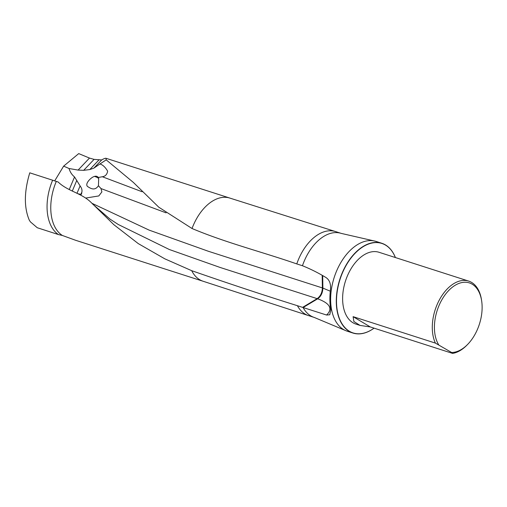 <?xml version="1.0" encoding="UTF-8"?>
<svg xmlns="http://www.w3.org/2000/svg" width="507" height="507" viewBox="0 0 507 507"><rect width="100%" height="100%" fill="white"/><g stroke="black" fill="none" stroke-linecap="round" stroke-linejoin="round"><path stroke-width="0.76" d="M326.584 315.031L303.091 307.534L317.674 298.807C330.044 303.344 333.017 308.757 326.584 315.031L329.759 314.771L330.83 309.999C329.696 303.693 329.588 296.747 330.507 289.161C330.932 283.755 329.43 279.883 326.007 277.551C318.529 272.994 310.677 269.052 302.451 265.738L296.772 263.913C261.967 251.84 225.983 242.802 192.033 228.511L158.761 207.179L133.354 182.412L106.191 159.857L99.955 163.976C102.775 164.807 105.336 167.202 107.649 171.163C107.059 174.49 105.285 176.354 102.338 176.747L142.074 191.735M54.699 180.872L63.641 166.138L78.718 153.602L89.486 158.07L94.074 159.375L101.66 159.946C103.929 158.647 105.399 158.102 106.071 158.304L106.191 159.857M381.777 243.259L376.124 241.44A47.151 28.899 107.8 0 0 375.376 241.218A47.151 28.899 107.8 0 0 334.183 277.494A47.151 28.899 107.8 0 0 346.534 330.97A47.151 28.899 107.8 0 0 347.276 331.223L352.923 333.042A47.151 28.899 -72.2 0 1 339.836 279.306A47.151 28.899 -72.2 0 1 381.777 243.259A47.151 28.899 -72.2 0 1 395.403 257.55M52.652 180.175A44.134 27.048 107.8 0 0 58.457 234.57L37.264 227.738L30.458 221.914L29.336 220.26C23.93 207.604 24.07 191.785 29.767 172.824L58.14 182.007C67.513 191.133 81.31 192.939 91.007 202.35L113.91 224.74L138.291 243.62L164.8 258.824L191.697 270.681A43.684 26.776 107.8 0 0 203.066 281.239A43.684 26.776 107.8 0 0 203.136 281.258M69.244 189.561L74.542 176.943C71.861 174.769 70.036 171.962 69.06 168.508L78.091 170.086L83.687 170.327L89.79 169.566L93.903 168.115L99.955 163.976M56.302 181.417A43.684 26.776 107.8 0 0 62.361 235.463L58.457 234.57M203.098 281.252L75.549 240.261L62.361 235.463M346.534 330.97L314.232 317.439A44.134 27.048 107.8 0 1 303.091 307.534L297.413 305.708C262.544 294.77 227.307 283.09 191.697 270.681M74.542 176.943L80.1 185.898C81.728 188.11 82.311 190.176 81.849 192.102L81.57 193.915L80.955 194.65M438.637 344.728A36.206 22.194 -72.2 0 1 448.936 290.283A36.206 22.194 -72.2 0 1 481.65 300.879A36.206 22.194 -72.2 0 1 467.669 344.386A36.206 22.194 -72.2 0 1 451.636 352.498L435.393 343.1A37.714 23.119 -72.2 0 1 436.971 304.941A37.714 23.119 -72.2 0 1 468.677 281.093A37.714 23.119 -72.2 0 1 481.492 299.827L481.65 300.879M467.669 344.386L466.922 345.147A37.714 23.119 -72.2 0 1 452.605 353.398L370.313 326.952L360.033 325.412L353.88 321.52L353.1 316.653L435.393 343.1M451.636 352.498L452.605 353.398M360.033 325.412L355.927 324.093A37.714 23.119 -72.2 0 1 347.301 276.125A37.714 23.119 -72.2 0 1 379.002 252.277L468.677 281.093M374.046 328.149A46.999 28.81 -72.2 0 1 337.808 313.206A46.999 28.81 -72.2 0 1 356.256 252.125A46.999 28.81 -72.2 0 1 395.371 257.537M374.071 328.156A47.151 28.899 -72.2 0 1 352.923 333.042M69.06 168.508L63.641 166.138M81 194.637L78.699 194.168M302.578 307.369L317.16 298.642L220.038 267.43L169.357 249.52L118.321 224.519M166.112 212.851L100.988 188.566L98.44 185.733C94.727 191.361 90.271 188.224 87.54 186.487C84.517 183.699 91.361 177.051 94.498 176.417C96.051 175.916 97.338 176.271 98.352 177.482L102.338 176.747M100.988 188.566L101.894 191.893L98.808 195.936L85.759 198.053M98.352 177.482L98.688 178.47L98.44 185.733M91.9 203.282L149.153 230.127L208.333 251.257L322.883 288.09L330.285 291.195M229.861 198.085A43.684 26.776 107.8 0 0 229.798 198.066A43.684 26.776 107.8 0 0 192.033 228.511M302.451 265.738A44.134 27.048 107.8 0 1 341.236 233.397L335.564 231.579A44.134 27.048 107.8 0 0 335.501 231.553A44.134 27.048 107.8 0 0 296.772 263.913M93.903 168.115L101.66 159.946M297.413 305.708A44.134 27.048 107.8 0 0 308.49 315.595A44.134 27.048 107.8 0 0 308.56 315.614L314.232 317.439M77.552 193.617A15.09 1.679 -157.2 0 0 81 194.118L81.849 192.102M80.562 194.701A1.508 1.489 -109.7 0 0 81 194.118L81.57 193.915M353.1 316.653L370.313 326.952M72.273 191.107L76.798 180.353M76.969 193.338L80.1 185.898M83.687 170.327L94.074 159.375M89.79 169.566L98.903 159.952M78.091 170.086L89.486 158.07M322.186 275.466L322.376 287.925C322.173 292.723 320.437 296.297 317.16 298.642L317.674 298.807C320.95 296.456 322.686 292.881 322.883 288.09L322.699 275.751M94.498 176.417A15.299 5.735 179.5 0 1 98.688 178.47M229.829 198.072L106.071 158.304M229.798 198.066L335.501 231.553M375.376 241.218L341.236 233.397M203.066 281.239L308.49 315.595M118.359 224.55L110.032 219.119L92.705 204.118M117.897 224.271L118.315 224.525"/></g></svg>
